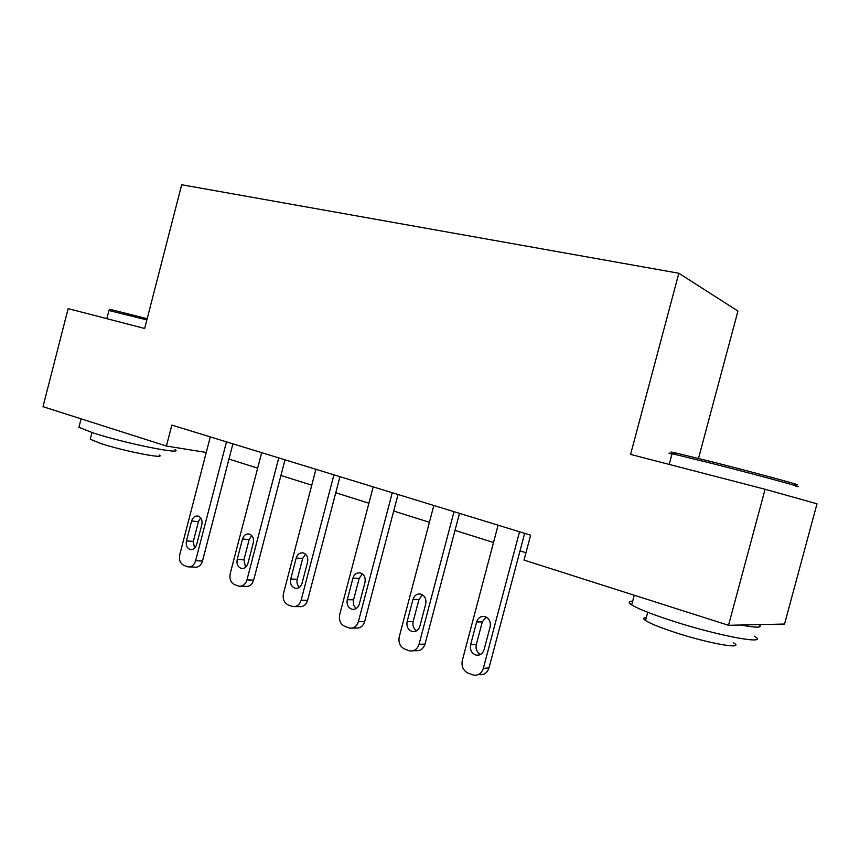 <?xml version="1.0" encoding="UTF-8"?>
<svg xmlns="http://www.w3.org/2000/svg" width="860" height="860" viewBox="0 0 860 860"><rect width="100%" height="100%" fill="white"/><g stroke="black" fill="none" stroke-linecap="round" stroke-linejoin="round"><path stroke-width="1.29" d="M698.492 458.434L737.934 311.051L678.841 273.254L181.697 184.75L144.663 328.466L68.133 308.632L43 406.683L166.421 446.05L206.26 452.457M817 503.799L784.557 624.038L728.517 625.295L765.088 489.275L817 503.799M728.517 625.295L524.019 560.086L530.62 535.178L171.839 425.098L166.421 446.05M678.841 273.254L630.573 454.413L765.088 489.275M228.964 459.089L257.656 468.13M280.93 475.472L311.761 485.19M335.755 492.758L368.918 503.218M393.697 511.033L429.398 522.289M455.015 530.362L493.511 542.51M520.01 550.862L525.965 552.743M519.515 531.77L483.331 668.36C481.621 673.358 478.407 675.616 473.677 675.121L468.152 673.143C463.228 670.649 461.283 666.436 462.304 660.501L498.09 525.202M479.396 674.649C484.083 675.143 487.287 672.907 488.985 667.951L524.654 533.351M484.072 649.719C482.675 653.772 480.063 655.589 476.225 655.148C471.667 653.536 469.786 650.085 470.592 644.785L476.633 621.952C478.074 617.792 480.772 615.986 484.717 616.512C489.146 618.157 490.963 621.565 490.157 626.746L484.072 649.719M480.622 654.417C476.935 652.364 475.483 649.074 476.3 644.559L482.299 621.898L486.104 617.007M674.702 453.37C669.381 451.769 669.639 451.618 675.466 452.897L713.327 462.164C759.025 473.709 808.97 487.351 794.78 484.331M795.898 486.233C810.507 489.394 759.272 475.451 712.403 463.562L672.079 453.682C667.994 452.812 667.941 452.973 671.95 454.188M754.177 636.077C771.259 645.731 718.229 636.045 670.424 620.286C650.73 613.814 637.819 608.687 631.692 604.881C628.026 602.473 628.359 601.226 632.691 601.151M758.95 624.607C763.057 627.864 757.037 628.004 740.89 625.016M733.666 642.893C745.695 650.117 707.683 643.377 673.595 631.971C659.362 627.23 649.999 623.414 645.516 620.511C642.882 618.673 643.14 617.706 646.301 617.577M110.682 309.75C109.069 309.235 109.166 309.17 110.983 309.568L147.167 318.738M146.867 319.92L108.93 310.492M174.806 449.479C185.696 455.574 124.442 443.298 92.579 432.731L78.916 427.291L79.27 425.894M159.315 455.037C166.937 459.584 122.969 450.973 100.201 443.298L90.257 439.234L90.536 438.138M454.015 511.678L419.035 644.301C417.369 649.203 414.294 651.407 409.79 650.923L404.662 649.085C400.04 646.72 398.223 642.646 399.223 636.884L433.827 505.487M413.219 650.773L415.821 650.654C420.293 651.128 423.356 648.934 425.012 644.075L459.498 513.356M419.852 626.241C418.487 630.208 415.993 631.982 412.348 631.552C408.081 630.014 406.35 626.693 407.135 621.587L412.983 599.409C414.38 595.346 416.96 593.572 420.701 594.077C424.84 595.647 426.528 598.925 425.732 603.935L419.852 626.241M416.638 630.778C413.542 628.671 412.381 625.596 413.155 621.533L418.96 599.528L422.475 594.808M392.257 492.726L358.405 621.619C356.782 626.413 353.836 628.574 349.558 628.101L344.785 626.392C340.42 624.134 338.722 620.211 339.7 614.61L373.197 486.878M352.417 628.058L355.846 628.004C360.114 628.477 363.049 626.327 364.661 621.565L398.04 494.5M359.286 604.096C357.964 607.977 355.567 609.718 352.095 609.31C348.106 607.826 346.505 604.634 347.279 599.71L352.933 578.146C354.298 574.179 356.75 572.438 360.308 572.911C364.199 574.416 365.747 577.587 364.973 582.413L359.286 604.096M356.341 608.45C353.75 606.343 352.826 603.462 353.567 599.818L359.179 578.414L362.382 573.899M333.927 474.827L301.14 600.183C299.56 604.881 296.732 607.009 292.658 606.547L288.208 604.946C284.079 602.795 282.488 599.001 283.456 593.561L315.91 469.302M295.077 606.569L299.183 606.612C303.236 607.063 306.052 604.946 307.622 600.28L339.969 476.676M302.064 583.177C300.785 586.982 298.485 588.681 295.184 588.294C291.443 586.875 289.949 583.789 290.723 579.027L296.195 558.054C297.517 554.173 299.861 552.464 303.236 552.916C306.902 554.356 308.342 557.409 307.579 562.085L302.064 583.177M299.409 587.316C297.259 585.241 296.539 582.564 297.238 579.274L302.677 558.452L305.547 554.163M278.748 457.896L246.96 579.909C245.423 584.51 242.713 586.595 238.822 586.154L234.662 584.649C230.749 582.596 229.265 578.93 230.211 573.641L261.687 452.661M240.886 586.219L245.551 586.348C249.422 586.789 252.12 584.714 253.646 580.145L285.004 459.82M247.927 563.386C246.68 567.105 244.487 568.783 241.337 568.406C237.822 567.041 236.435 564.063 237.188 559.451L242.499 539.037C243.778 535.242 246.025 533.565 249.239 533.995C252.679 535.371 254.033 538.328 253.281 542.854L247.927 563.386M245.562 567.288L243.896 559.838L249.174 539.564L251.733 535.511M226.47 441.857L195.628 560.698C194.134 565.203 191.533 567.256 187.824 566.837L183.911 565.407C180.213 563.45 178.815 559.903 179.74 554.754L210.291 436.891M189.598 566.912L194.715 567.149C198.402 567.568 201.003 565.536 202.487 561.053L232.92 443.835M196.639 544.627C195.424 548.282 193.317 549.916 190.318 549.562C186.996 548.261 185.706 545.369 186.448 540.908L191.608 521.02C192.844 517.312 194.994 515.656 198.058 516.064C201.304 517.376 202.562 520.236 201.831 524.632L196.639 544.627M194.553 548.271L193.317 541.402L198.445 521.644L200.681 517.87M488.985 667.951L483.331 668.36M470.592 644.785L476.3 644.559M476.633 621.952L482.299 621.898M425.012 644.075L419.035 644.301M407.135 621.587L413.155 621.533M412.983 599.409L418.96 599.528M364.661 621.565L358.405 621.619M347.279 599.71L353.567 599.818M352.933 578.146L359.179 578.414M307.622 600.28L301.14 600.183M290.723 579.027L297.238 579.274M296.195 558.054L302.677 558.452M253.646 580.145L246.96 579.909M237.188 559.451L243.896 559.838M242.499 539.037L249.174 539.564M202.487 561.053L195.628 560.698M186.448 540.908L193.317 541.402M191.608 521.02L198.445 521.644M476.225 655.148L479.396 654.965M669.209 464.421L672.079 453.682M647.72 612.277L645.516 620.511M631.692 604.881L634.261 595.238M675.466 452.897L673.627 454.026M106.823 318.662L108.973 310.31M91.988 432.537L90.257 439.234M78.916 427.291L81.087 418.831M110.983 309.568L109.532 310.428M412.348 631.552L414.961 631.498M352.095 609.31L354.288 609.321M295.184 588.294L297.033 588.347M241.337 568.406L242.918 568.481M190.318 549.562L191.673 549.648"/></g></svg>
